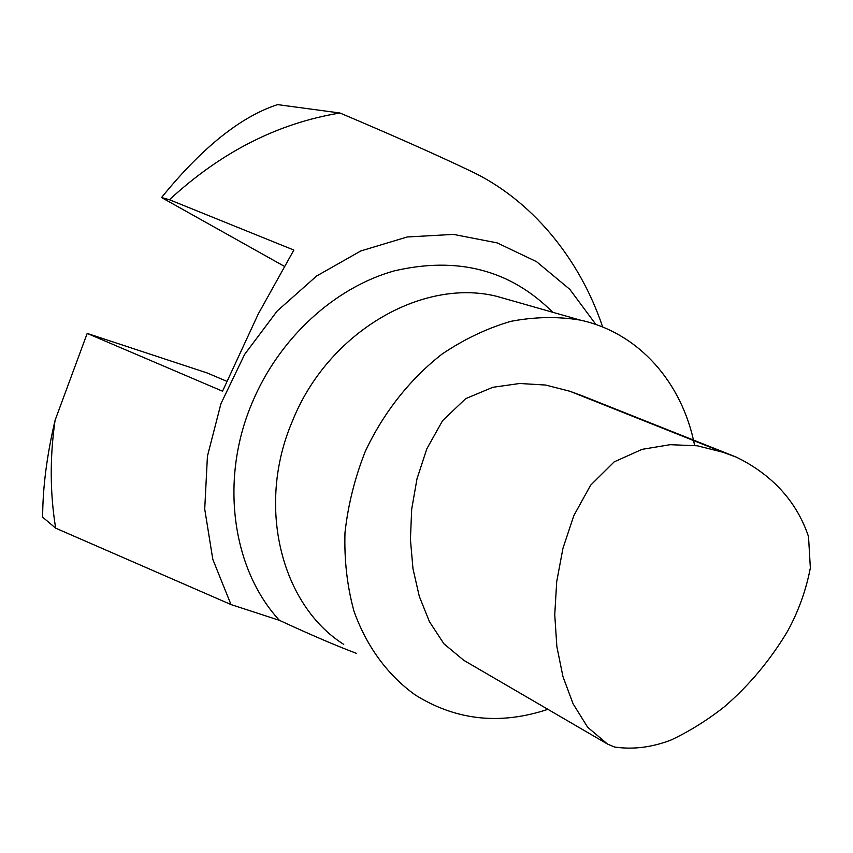 <?xml version="1.0" encoding="UTF-8"?>
<svg xmlns="http://www.w3.org/2000/svg" width="853" height="853" viewBox="0 0 853 853"><rect width="100%" height="100%" fill="white"/><g stroke="black" fill="none" stroke-linecap="round" stroke-linejoin="round"><path stroke-width="1.28" d="M55.669 528.167L42.65 517.174C42.725 487.585 46.872 455.289 55.082 420.294C49.773 457.187 49.964 493.141 55.669 528.167L231.003 604.564L212.813 559.387L204.72 509.06L207.428 456.184L220.959 403.64L244.651 354.347L277.172 311.025L316.644 275.988L360.808 250.953L407.222 236.974L453.433 234.394L497.182 242.892L536.516 261.647L569.825 289.37L595.906 324.503M284.273 266.285L161.537 197.533C202.086 147.59 240.77 116.616 277.577 104.61L339.984 113.012C392.913 135.424 436.373 154.724 470.376 170.941C530.939 199.303 579.699 258.171 602.655 327.019M339.984 113.012C277.907 123.173 221.066 152.079 169.438 199.741L293.858 250.068L258.299 313.915L222.537 391.207L87.198 333.416L55.082 420.294M614.459 747.004L607.485 744.051L587.642 727.225L573.109 703.853L562.948 676.578L556.86 646.595L554.749 614.725L556.7 581.714L562.948 548.319L573.877 515.532L590.628 485.208L614.192 461.857L642.085 449.35L670.159 444.69L697.317 445.788L722.694 452.175L736.107 457.048C768.702 472.85 795.881 498.61 808.516 536.633L810.35 567.938C806.064 590.191 798.504 611.238 787.66 631.103C770.195 660.265 749.073 685.513 724.293 706.828C707.414 720.135 689.682 731.192 671.098 739.999C651.841 747.42 632.958 749.755 614.459 747.004M582.716 395.973L569.964 391.292L545.632 385.044L519.68 383.487L492.81 387.305L465.706 398.628L442.6 420.646L426.831 448.806L417 478.81L411.679 509.294L410.421 539.48L412.98 568.695L419.281 596.343L429.464 621.709L443.912 643.791L463.787 660.329L607.485 744.051M586.32 397.818L583.015 396.112M356.341 653.313C336.178 645.732 310.545 634.739 279.432 620.344L231.003 604.564M226.717 381.27L207.343 373.028L87.198 333.416M547.882 709.333C500.242 725.199 456.046 720.433 415.326 695.014C387.891 675.416 366.545 646.563 353.92 610.993C347.171 586.256 344.185 560.186 344.975 532.805C348.003 505.157 354.773 478.043 365.276 451.45C383.477 412.596 410.133 378.913 442.121 354.038C464.213 339.163 487.127 328.266 510.872 321.336C534.639 316.804 557.713 316.378 580.093 320.067C639.036 332.691 682.517 383.008 694.598 445.426M161.537 197.533L169.438 199.741M512.909 300.938L496.713 296.322C422.032 277.737 327.883 332.275 292.451 421.041C255.953 505.808 281.159 604.884 343.748 644.399M279.432 620.344C232.197 569.335 219.434 479.749 252.083 402.947C279.048 338.214 334.589 287.525 394.267 270.881C457.645 256.156 510.457 269.943 552.701 312.262M736.107 457.048L582.567 395.92M722.704 452.165L569.964 391.292M580.093 320.067L496.713 296.322"/></g></svg>
